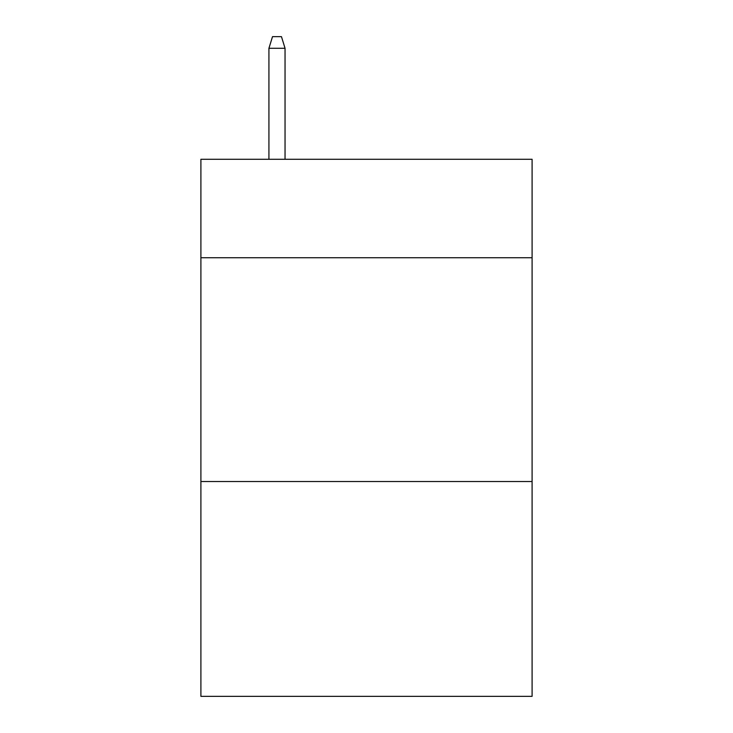 <?xml version="1.0" encoding="UTF-8"?>
<svg xmlns="http://www.w3.org/2000/svg" width="733" height="733" viewBox="0 0 733 733"><rect width="100%" height="100%" fill="white"/><g stroke="black" fill="none" stroke-linecap="round" stroke-linejoin="round"><path stroke-width="1.1" d="M532.094 257.741L532.094 159.281L200.906 159.281L200.906 257.741L532.094 257.741L532.094 696.35L200.906 696.35L200.906 257.741M532.094 481.526L200.906 481.526M285.045 159.281L285.045 48.286L268.929 48.286L268.929 159.281M268.929 48.286L272.511 36.65L281.463 36.65L285.045 48.286"/></g></svg>
